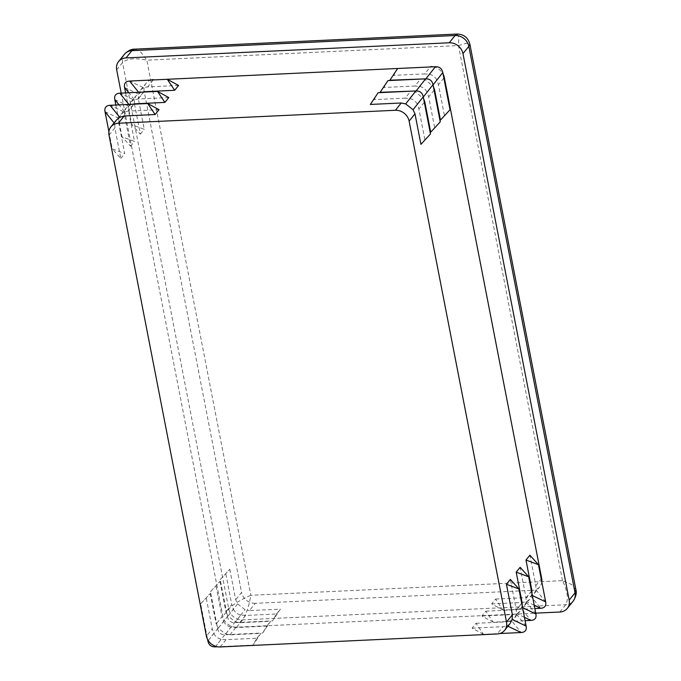 <?xml version="1.0" encoding="UTF-8"?>
<svg xmlns="http://www.w3.org/2000/svg" width="681" height="681" viewBox="0 0 681 681"><rect width="100%" height="100%" fill="white"/><g stroke="black" fill="none" stroke-linecap="round" stroke-linejoin="round"><path stroke-width="0.51" stroke-dasharray="3.4 2.55" d="M220.218 579.599L229.778 569.256L220.218 579.599L227.454 616.799C228.322 620.783 230.782 622.723 234.843 622.621L272.553 620.859L280.376 609.137L249.459 610.585L255.324 603.315L532.346 590.333L526.49 597.603L530.959 596.275L540.671 608.286M229.778 569.256L235.703 599.748L237.643 603.851L245.032 609.682L249.459 610.585M125.619 92.905L131.791 124.657L144.261 129.305L138.337 98.813L144.193 91.543L241.568 592.47L235.703 599.748M124.563 87.466L138.566 94.148L138.337 98.813M237.643 603.851L227.454 616.799L233.345 609.18L231.795 604.592L225.93 611.861L227.871 615.973L235.26 621.796L239.686 622.706L270.604 621.259L262.781 632.972L225.07 634.743L235.26 621.796M225.871 574.1L231.795 604.592M114.791 99.579L128.794 106.27L128.564 110.935L134.429 103.665L140.354 134.157L131.791 124.657M134.429 103.665L134.276 99.477L135.945 95.825L141.359 92.165M210.455 591.721L220.006 581.378L210.455 591.721L217.682 628.921C218.55 632.904 221.01 634.845 225.07 634.743L230.97 627.124L235.779 627.559L266.697 626.111L262.781 632.972M220.006 581.378L225.93 611.861M115.847 105.027L122.018 136.779L134.489 141.427L128.564 110.935M227.871 615.973L217.682 628.921L223.581 621.302L222.023 616.714L216.158 623.983L218.099 628.095L225.488 633.917L229.914 634.828L260.832 633.381L253.009 645.094L217.409 646.763M216.098 586.222L222.023 616.714M105.019 111.701L119.022 118.392L118.792 123.057L124.657 115.787L130.582 146.279L122.018 136.779M124.657 115.787L124.504 111.59L126.172 107.947L131.586 104.287M200.682 603.843L210.233 593.491L200.682 603.843L207.62 639.57M210.233 593.491L216.158 623.983M108.9 131.663L112.246 148.901L124.717 153.548L118.792 123.057M208.241 640.617L213.808 633.415L212.251 628.835L206.394 636.105M206.326 598.344L212.251 628.835M109.02 135.179L114.885 127.909L120.809 158.401L112.246 148.901M114.885 127.909L114.731 123.712L116.4 120.069M239.686 622.706L245.552 615.437L276.469 613.99L272.553 620.859M245.552 615.437L240.742 615.003L234.843 622.621L245.032 609.682M220.15 646.95L226.007 639.68L256.924 638.225L253.009 645.094M226.007 639.68L221.197 639.246L215.707 646.337M502.961 610.057L491.665 603.902L495.572 599.05L502.961 610.057L534.857 608.559M495.572 599.05L526.49 597.603M531.98 593.772L529.622 599.314L526.66 601.604L522.574 602.455L516.717 609.725L521.186 608.397L530.899 620.408M491.665 603.902L522.574 602.455M493.189 622.179L481.893 616.024L485.8 611.172L493.189 622.179L525.085 620.68M485.8 611.172L516.717 609.725M522.208 605.894L519.858 611.436L516.896 613.726L512.81 614.577L506.945 621.847L511.414 620.519L521.127 632.53M481.893 616.024L512.81 614.577M483.416 634.3L472.12 628.146L476.028 623.294L483.416 634.3L499.786 633.534M476.028 623.294L506.945 621.847M510.086 623.558L507.124 625.848L503.038 626.69L497.173 633.968M472.12 628.146L503.038 626.69M178.575 85.44L147.666 86.887L143.58 87.738L129.569 81.056M397.687 68.492L393.78 75.353L424.689 73.906L430.29 66.959M435.397 66.721L429.507 74.34L424.689 73.906M423.165 78.953L425.208 79.668L433.397 86.632M168.803 97.562L137.894 99.009L133.808 99.86L119.805 93.178M387.915 80.613L384.007 87.474L414.916 86.027L420.517 79.081M425.625 78.843L419.734 86.461L414.916 86.027M413.393 91.075L415.436 91.782L423.625 98.745M159.039 109.684L128.122 111.131L124.036 111.982L110.033 105.3M378.142 92.727L374.235 99.596L405.144 98.149L410.745 91.203M415.853 90.965L409.962 98.583L405.144 98.149M545.685 601.885L535.973 589.874L535.819 585.677L529.886 555.185M440.462 120.086L450.022 109.743M444.37 115.242L438.445 84.75L436.896 80.162L442.786 72.544M535.913 613.998L526.2 601.987L526.047 597.799L520.122 567.307M430.69 132.208L440.249 121.865M434.597 127.364L428.672 96.872L427.123 92.284L433.022 84.665M526.141 626.12L516.428 614.109L516.275 609.921L510.35 579.429M420.918 144.329L430.477 133.987M424.833 139.486L418.9 108.994L417.351 104.406L423.25 96.787M433.295 66.823A12.386 10.709 38.9 0 1 439.364 69.59A12.386 10.709 38.9 0 1 443.076 74.016M541.804 581.923A12.386 10.709 38.9 0 1 539.863 586.613A12.386 10.709 38.9 0 1 539.778 586.724A12.386 10.709 38.9 0 1 532.346 590.333M575.896 589.652L571.512 584.451L562.497 580.672C567.605 591.27 568.678 599.297 565.724 604.745L559.859 612.023M457.104 34.05L458.875 37.327L458.483 45.584L466.306 43.226L469.839 44.061M370.328 104.448L374.235 99.596M380.1 92.327L384.007 87.474M389.864 80.205L393.78 75.353M144.193 91.543A12.386 10.709 38.9 0 1 146.015 83.337A12.386 10.709 38.9 0 1 146.1 83.227A12.386 10.709 38.9 0 1 150.91 80.052M116.689 69.854L122.546 62.584C127.253 58.506 135.349 57.715 146.832 60.192L140.95 52.224L134.753 49.16M256.924 638.225L260.832 633.381M266.697 626.111L270.604 621.259M276.469 613.99L280.376 609.137M121.209 93.11L222.908 616.322A12.386 10.709 -141.1 0 0 227.854 624.213A12.386 10.709 -141.1 0 0 236.665 627.167L535.743 613.147M255.324 603.315A12.386 10.709 38.9 0 1 246.513 600.361A12.386 10.709 38.9 0 1 241.568 592.47M236.665 627.167L242.53 619.897C246.216 614.407 248.991 606.201 250.838 595.279C240.691 599.663 233.336 604.251 228.773 609.052L222.908 616.322M120.809 158.401L124.717 153.548M130.582 146.279L134.489 141.427M140.354 134.157L144.261 129.305M516.428 614.109L514.751 617.761L511.414 620.519M526.2 601.987L524.523 605.639L521.186 608.397M535.973 589.874L534.296 593.517L530.959 596.275M409.962 98.583C413.333 99.375 415.793 101.316 417.351 104.406M419.734 86.461C423.105 87.253 425.565 89.194 427.123 92.284M429.507 74.34C432.869 75.131 435.338 77.072 436.896 80.162M233.345 609.18C234.902 612.27 237.371 614.211 240.742 615.003M223.581 621.302C225.13 624.392 227.599 626.333 230.97 627.124M213.808 633.415C215.366 636.514 217.826 638.455 221.197 639.246M119.022 118.392L121.073 114.272L124.036 111.982M128.794 106.27L130.846 102.15L133.808 99.86M138.566 94.148L140.618 90.028L143.58 87.738M134.276 99.477L128.837 92.752M124.504 111.59L119.064 104.874M218.099 628.095L207.909 641.034M114.731 123.712L114.093 122.929M215.298 646.865L225.488 633.917M534.202 605.205L526.66 601.604M524.43 617.318L516.896 613.726M507.924 626.231L507.124 625.848M138.66 92.293L139.282 93.067M425.208 79.668L425.863 78.834M128.888 104.414L129.518 105.189M415.436 91.782L416.091 90.956M531.674 595.194L532.312 595.5M433.065 84.904L432.597 85.491M521.901 607.316L522.54 607.622M423.293 97.025L422.833 97.613M516.275 609.921L521.689 603.204M526.047 597.799L531.452 591.091M535.819 585.677L541.225 578.969M443.859 78.043L438.445 84.75M434.086 90.156L428.672 96.872M424.314 102.278L418.9 108.994M562.497 580.672L458.483 45.584L146.832 60.192L250.838 595.279L562.497 580.672M153.268 79.941L147.666 86.887M143.495 92.063L137.894 99.009M133.723 104.184L128.122 111.131M229.914 634.828L235.779 627.559M124.453 54.267A12.386 10.709 38.9 0 0 122.546 62.584L228.773 609.052A12.386 10.709 38.9 0 0 242.53 619.897L565.724 604.745A12.386 10.709 -141.1 0 0 573.155 601.136M514.751 617.761L519.858 611.436M524.523 605.639L529.622 599.314M534.296 593.517L539.778 586.724M121.073 114.272L126.172 107.947M130.846 102.15L135.945 95.825M140.618 90.028L146.1 83.227"/><path stroke-width="1.02" d="M128.837 92.752L124.563 87.466L125.619 92.905M119.064 104.874L114.791 99.579L115.847 105.027M207.62 639.57L207.909 641.034C208.778 645.018 211.238 646.967 215.298 646.865L217.409 646.763M114.093 122.929L105.019 111.701L108.9 131.663M534.857 608.559L540.671 608.286L534.202 605.205M525.085 620.68L530.899 620.408L524.43 617.318M499.786 633.534L521.127 632.53L507.924 626.231M167.288 79.285L174.668 90.292L178.575 85.44L167.288 79.285L129.569 81.056L138.66 92.293M425.863 78.834L435.397 66.721L397.687 68.492L389.864 80.205L423.165 78.953M141.359 92.165L143.495 92.063M174.668 90.292L143.759 91.739M157.515 91.407L164.896 102.414L168.803 97.562L157.515 91.407L119.805 93.178L128.888 104.414M416.091 90.956L425.625 78.843L387.915 80.613L380.1 92.327L413.393 91.075M131.586 104.287L133.723 104.184M164.896 102.414L133.987 103.861M147.743 103.529L155.123 114.527L159.039 109.684L147.743 103.529L110.033 105.3L119.745 117.311L124.214 115.983L118.349 123.252A12.386 10.709 -141.1 0 0 110.918 126.862A12.386 10.709 -141.1 0 0 109.02 135.179L206.394 636.105A12.386 10.709 -141.1 0 0 220.15 646.95L497.173 633.968A12.386 10.709 -141.1 0 0 504.604 630.359A12.386 10.709 -141.1 0 0 506.502 622.042L409.128 121.116A12.386 10.709 -141.1 0 0 395.38 110.271L118.349 123.252M405.663 103.904L415.853 90.965L378.142 92.727L370.328 104.448L401.237 102.993L405.663 103.904L413.061 109.735L414.993 113.838L409.128 121.116M155.123 114.527L124.214 115.983M538.45 564.685L529.886 555.185L525.979 560.037L538.45 564.685L545.685 601.885C546.366 605.877 544.698 608.005 540.671 608.286M433.397 86.632L434.538 89.603L440.462 120.086L450.022 109.743L442.786 72.544L433.065 84.904M531.452 591.091L531.912 590.529L525.979 560.037M531.912 590.529L531.98 593.772M528.677 576.807L520.122 567.307L516.207 572.159L528.677 576.807L535.913 613.998C536.594 617.99 534.925 620.127 530.899 620.408M423.625 98.745L424.765 101.716L430.69 132.208L440.249 121.865L433.022 84.665L423.293 97.025M521.689 603.204L522.14 602.651L516.207 572.159M522.14 602.651L522.208 605.894M518.905 588.929L510.35 579.429L506.434 584.281L518.905 588.929L526.141 626.12C526.822 630.112 525.153 632.249 521.127 632.53M414.993 113.838L420.918 144.329L430.477 133.987L423.25 96.787L413.061 109.735M506.502 622.042L512.367 614.764L506.434 584.281M512.367 614.764L512.138 619.438L510.086 623.558L504.604 630.359M541.225 578.969L541.676 578.407L444.31 77.481L443.859 78.043M443.076 74.016A12.386 10.709 38.9 0 1 444.31 77.481M541.676 578.407A12.386 10.709 38.9 0 1 541.804 581.923M535.743 613.147L559.859 612.023A12.386 10.709 -141.1 0 0 567.29 608.405A12.386 10.709 -141.1 0 0 567.375 608.303A12.386 10.709 -141.1 0 0 569.188 600.097L462.969 53.629A12.386 10.709 -141.1 0 0 458.024 45.738A12.386 10.709 -141.1 0 0 449.213 42.784L126.019 57.928A12.386 10.709 -141.1 0 0 118.588 61.545A12.386 10.709 -141.1 0 0 118.503 61.648A12.386 10.709 -141.1 0 0 116.689 69.854L121.209 93.11M569.188 600.097L575.053 592.819L575.896 589.652L469.839 44.061L468.834 46.359L462.969 53.629M430.29 66.959L153.268 79.941M150.91 80.052A12.386 10.709 38.9 0 1 153.523 79.617M430.554 66.636A12.386 10.709 38.9 0 1 433.295 66.823M449.213 42.784L455.078 35.514L457.104 34.05L134.753 49.16L131.876 50.658L126.019 57.928M415.853 90.965C419.913 90.862 422.382 92.803 423.25 96.787M425.625 78.843C429.685 78.741 432.154 80.681 433.022 84.665M435.397 66.721C439.458 66.619 441.926 68.568 442.786 72.544M110.918 126.862L116.4 120.069L119.745 117.311M105.019 111.701C104.329 107.709 106.006 105.572 110.033 105.3M114.791 99.579C114.102 95.587 115.779 93.459 119.805 93.178M124.563 87.466C123.874 83.474 125.551 81.337 129.569 81.056M215.707 646.337L215.298 646.865M532.312 595.5L545.685 601.885M522.54 607.622L535.913 613.998M512.138 619.438L526.141 626.12M434.538 89.603L434.086 90.156M424.765 101.716L424.314 102.278M575.896 589.652C576.884 592.904 575.964 596.735 573.155 601.136L573.155 601.136A12.386 10.709 -141.1 0 0 575.053 592.819L468.834 46.359A12.386 10.709 38.9 0 0 455.078 35.514L131.876 50.658A12.386 10.709 38.9 0 0 124.453 54.267L118.588 61.545M395.38 110.271L401.237 102.993M573.155 601.136L567.29 608.405M469.839 44.061C468.06 37.6 463.812 34.263 457.104 34.05M124.453 54.267C127.926 50.726 131.365 49.023 134.753 49.16"/></g></svg>
